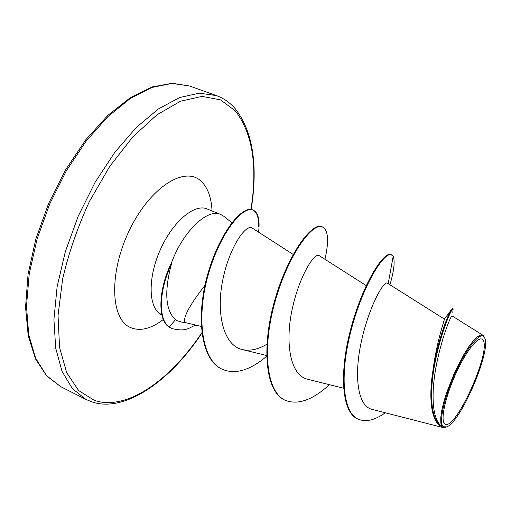 <?xml version="1.0" encoding="UTF-8"?>
<svg xmlns="http://www.w3.org/2000/svg" width="511" height="511" viewBox="0 0 511 511"><rect width="100%" height="100%" fill="white"/><g stroke="black" fill="none" stroke-linecap="round" stroke-linejoin="round"><path stroke-width="0.77" d="M482.863 340.007C492.099 350.412 454.605 433.156 444.768 423.779C440.15 420.63 445.266 396.753 455.991 373.337C466.652 349.863 479.356 334.533 482.863 340.007M484.217 337.024L484.837 338.269C490.962 351.772 460.813 422.009 446.806 426.87L443.395 426.806C438.4 423.51 443.867 397.89 455.397 372.711C466.862 347.461 480.493 331.083 484.217 337.024M446.378 427.043L443.663 427.713L441.561 426.423C430.818 420.662 428.985 393.323 434.976 362.938C440.852 332.604 451.609 307.877 453.142 308.842L452.797 312.349M483.036 335.318L452.043 315.875C451.328 314.955 442.705 334.513 436.892 362.535C431.06 390.372 431.31 419.569 441.989 426.461L440.846 423.217L440.718 418.03L441.638 411.061L443.574 402.662L446.442 393.17L454.42 372.902L464.014 354.257L468.823 346.707L473.327 340.843L477.306 336.915L480.583 335.063L483.036 335.318L484.671 337.841M201.277 326.42L185.442 322.601L184.727 321.675C183.506 316.424 190.258 304.294 204.981 285.285M231.879 222.751L223.984 216.396L220.739 214.46C207.332 207.805 181.903 232.396 170.859 264.666L171.326 264.34C164.114 292.005 165.5 310.458 175.477 319.707L176.844 320.589L181.597 322.083L185.461 322.607M453.142 308.842L452.529 308.593L451.028 310.209C447.297 315.945 437.761 341.425 433.347 368.15L433.239 368.214C437.09 340.217 444.966 318.596 444.372 319.088L387.427 283.19C383.933 280.232 369.325 305.961 361.622 340.332C353.772 374.723 357.227 406.194 372.142 409.394L443.663 427.713M293.186 254.433L252.255 228.091C246.213 223.46 229.388 246.736 222.732 280.156C215.866 313.537 223.537 345.589 242.361 349.556C249.949 351.223 258.125 349.441 266.902 344.222M366.227 285.598L319.209 255.647C314.527 251.955 299.018 276.323 292.005 310.183C284.857 343.89 290.555 375.611 307.533 379.194L343.558 388.245M388.188 283.669L393.189 256.241L390.979 254.58C383.595 250.933 362.478 284.672 350.821 328.707C338.991 372.755 341.699 412.447 357.745 418.95L358.332 419.224C365.978 422.316 374.972 420.163 385.307 412.767M433.347 368.15C428.173 397.686 431.067 422.584 442.053 426.717L442.187 426.774M391.567 254.81C384.202 251.169 363.104 284.927 351.44 328.975C339.611 373.03 342.3 412.728 358.332 419.224M441.989 426.461L441.561 426.423M170.859 264.666L170.597 264.551C158.212 290.963 157.797 319.803 168.687 326.791L169.192 327.021L175.477 319.707M329.416 384.687C312.668 399.985 298.002 405.217 285.413 400.375L284.857 400.113C265.241 391.835 261.383 346.784 274.701 300.519C287.84 254.171 312.004 221.959 321.828 226.699L322.39 226.916C328.286 230.097 329.148 240.898 324.964 259.32M266.621 356.301C250.02 370.36 235.277 374.71 222.394 369.332L221.87 369.089C200.887 360.019 195.649 316.558 207.638 274.573C219.468 232.441 242.521 205.071 252.6 209.874L253.13 210.078C258.247 212.589 260.067 219.947 258.585 232.166M252.862 209.983C256.982 212.091 258.879 217.648 258.553 226.654M195.943 325.137C189.383 327.002 187.224 332.425 171.709 328.49L168.687 326.791M393.189 256.241C395.105 261.268 394.019 270.779 389.95 284.78M285.413 400.375C265.816 392.103 261.971 347.046 275.288 300.768C288.434 254.414 312.579 222.189 322.39 226.916M222.394 369.332C201.423 360.274 196.205 316.807 208.194 274.809C220.024 232.671 243.064 205.288 253.13 210.078M171.709 328.49L169.192 327.021C158.244 320.007 158.761 290.855 171.326 264.34M201.839 332.738C170.284 380.107 126.728 411.361 94.382 400.394L78.681 390.564L66.717 372.775L59.551 347.403L58.037 315.53L62.636 278.929C68.73 252.9 77.653 227.101 89.399 201.545L109.776 166.324L132.886 136.795L157.03 114.751L180.562 101.21L202.088 96.394L220.541 99.875L235.201 110.772C252.543 133.154 257.793 166.043 250.933 209.453M161.776 314.604L160.729 314.086C148.465 307.711 147.641 278.252 160.147 250.09C172.494 221.857 194.404 203.384 207.012 208.916L205.505 208.06M163.29 319.522C150.796 329.039 139.675 331.633 129.922 327.289C110.261 318.487 108.958 271.533 129.896 229.247C150.579 186.802 184.956 165.634 200.995 181.118C207.683 187.416 211.369 197.361 212.052 210.954M85.944 399.417L72.39 388.635L62.048 371.401L55.686 348.061L53.923 319.401L57.13 286.69L65.338 251.623L78.215 216.179L95.04 182.433L114.809 152.329L136.316 127.475L158.308 109.009L179.61 97.544L199.226 93.168L216.377 95.576L189.651 86.04L171.964 83.408L151.869 87.477L130.171 98.578L107.891 116.623L86.225 141.017L66.436 170.648L49.727 203.953L37.099 239.001L29.242 273.762L26.476 306.268L28.744 334.846L35.642 358.224L46.533 375.598L60.63 386.603L85.944 399.417L91.571 401.767C123.758 413.182 169.269 382.432 201.883 333.108M251.201 209.491C258.196 164.689 252.785 130.988 234.971 108.396C229.695 102.424 223.499 98.15 216.377 95.576M266.601 355.522L242.361 349.55M444.359 319.081L451.028 310.209M220.739 214.46L207.012 208.916M161.661 314.552L159.624 314.003M189.651 86.04L172.245 83.274L152.278 86.908L130.452 97.569L107.859 115.371L85.791 139.79L65.612 169.709L48.609 203.474L35.847 239.052L28.054 274.292L25.55 307.111L28.207 335.746L35.515 358.914L46.635 375.892L60.63 386.603"/></g></svg>
